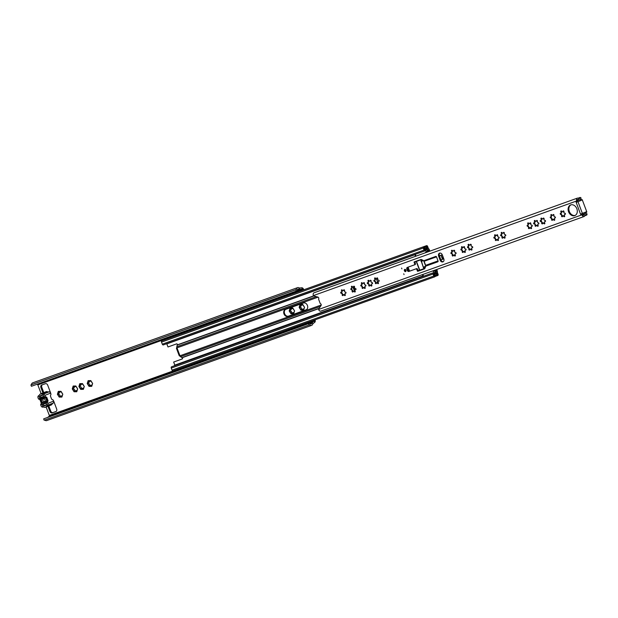 <?xml version="1.0" encoding="UTF-8"?>
<svg xmlns="http://www.w3.org/2000/svg" width="618" height="618" viewBox="0 0 618 618"><rect width="100%" height="100%" fill="white"/><g stroke="black" fill="none" stroke-linecap="round" stroke-linejoin="round"><path stroke-width="0.93" d="M61.19 396.717L61.275 396.965A0.641 0.494 -111.8 0 0 62.016 396.362L62.495 394.794A0.641 0.494 -111.8 0 0 62.318 393.604L61.344 392.051A0.641 0.494 -111.8 0 0 60.41 391.472A2.974 2.294 -111.8 0 0 58.942 391.488A0.641 0.494 -111.8 0 0 58.2 392.09A2.974 2.294 -111.8 0 0 57.706 393.658A0.641 0.494 -111.8 0 0 57.891 394.848A2.974 2.294 -111.8 0 0 58.872 396.401A0.641 0.494 -111.8 0 0 59.799 396.98L61.962 396.408A0.641 0.494 -111.8 0 0 62.055 396.547M59.799 396.98A2.974 2.294 -111.8 0 0 61.151 397.011A2.974 2.294 -111.8 0 0 61.275 396.965M76.045 391.372L76.13 391.627A0.641 0.494 -111.8 0 0 76.879 391.016L77.358 389.456A0.641 0.494 -111.8 0 0 77.18 388.266L76.199 386.714A0.641 0.494 -111.8 0 0 75.272 386.126A2.974 2.294 -111.8 0 0 73.805 386.142A0.641 0.494 -111.8 0 0 73.055 386.744A2.974 2.294 -111.8 0 0 72.569 388.32A0.641 0.494 -111.8 0 0 72.754 389.502A2.974 2.294 -111.8 0 0 73.735 391.055A0.641 0.494 -111.8 0 0 74.662 391.642L76.825 391.063A0.641 0.494 -111.8 0 0 76.918 391.209M74.662 391.642A2.974 2.294 -111.8 0 0 76.014 391.673A2.974 2.294 -111.8 0 0 76.13 391.627M82.673 388.992L82.758 389.24A0.641 0.494 -111.8 0 0 83.5 388.637L83.978 387.077A0.641 0.494 -111.8 0 0 83.801 385.879L82.827 384.326A0.641 0.494 -111.8 0 0 81.893 383.747A2.974 2.294 -111.8 0 0 80.425 383.763A0.641 0.494 -111.8 0 0 79.683 384.365A2.974 2.294 -111.8 0 0 79.189 385.941A0.641 0.494 -111.8 0 0 79.374 387.123A2.974 2.294 -111.8 0 0 80.355 388.676A0.641 0.494 -111.8 0 0 81.282 389.263L83.445 388.683A0.641 0.494 -111.8 0 0 83.538 388.83M81.282 389.263A2.974 2.294 -111.8 0 0 82.634 389.294A2.974 2.294 -111.8 0 0 82.758 389.24M91.016 385.995L91.101 386.242A0.641 0.494 -111.8 0 0 91.843 385.64L92.321 384.072A0.641 0.494 -111.8 0 0 92.144 382.882L91.17 381.329A0.641 0.494 -111.8 0 0 90.236 380.75A2.974 2.294 -111.8 0 0 88.768 380.765A0.641 0.494 -111.8 0 0 88.026 381.368A2.974 2.294 -111.8 0 0 87.532 382.936A0.641 0.494 -111.8 0 0 87.717 384.126A2.974 2.294 -111.8 0 0 88.698 385.678A0.641 0.494 -111.8 0 0 89.625 386.258L91.788 385.686A0.641 0.494 -111.8 0 0 91.881 385.833M89.625 386.258A2.974 2.294 -111.8 0 0 90.977 386.289A2.974 2.294 -111.8 0 0 91.101 386.242M83.978 387.077L83.986 387.069A2.974 2.294 -111.8 0 1 83.5 388.637M81.893 383.747L81.684 384.35L80.425 383.763M79.683 384.365L79.483 385.879M77.358 389.456L77.366 389.448A2.974 2.294 -111.8 0 1 76.879 391.016M75.272 386.126L75.056 386.729L73.805 386.142M73.055 386.744L72.862 388.259M92.321 384.072L92.329 384.072A2.974 2.294 -111.8 0 1 91.843 385.64M90.236 380.75L90.027 381.352L88.768 380.765M88.026 381.368L87.826 382.882M62.495 394.794L62.503 394.794A2.974 2.294 -111.8 0 1 62.016 396.362M60.41 391.472L60.201 392.075L58.942 391.488M58.2 392.09L57.999 393.604M292.963 313.403L293.056 313.65A0.641 0.494 -111.8 0 0 293.797 313.048L294.276 311.48A0.641 0.494 -111.8 0 0 294.098 310.29L293.125 308.737A0.641 0.494 -111.8 0 0 292.19 308.15A2.974 2.294 -111.8 0 0 290.723 308.173A0.641 0.494 -111.8 0 0 289.981 308.776A2.974 2.294 -111.8 0 0 289.487 310.344A0.641 0.494 -111.8 0 0 289.672 311.534A2.974 2.294 -111.8 0 0 290.653 313.087A0.641 0.494 -111.8 0 0 291.58 313.666L293.743 313.087A0.641 0.494 -111.8 0 0 293.836 313.233M291.58 313.666A2.974 2.294 -111.8 0 0 292.932 313.697A2.974 2.294 -111.8 0 0 293.056 313.65M302.928 309.819L303.013 310.074A0.641 0.494 -111.8 0 0 303.755 309.464L304.249 307.895A0.641 0.494 -111.8 0 0 304.064 306.713L303.083 305.153A0.641 0.494 -111.8 0 0 302.156 304.574A2.974 2.294 -111.8 0 0 300.68 304.589A0.641 0.494 -111.8 0 0 299.939 305.192A2.974 2.294 -111.8 0 0 299.452 306.767A0.641 0.494 -111.8 0 0 299.637 307.949A2.974 2.294 -111.8 0 0 300.611 309.502A0.641 0.494 -111.8 0 0 301.545 310.089L303.701 309.51A0.641 0.494 -111.8 0 0 303.793 309.657M301.545 310.089A2.974 2.294 -111.8 0 0 302.897 310.12A2.974 2.294 -111.8 0 0 303.013 310.074M294.276 311.48L294.284 311.48A2.974 2.294 -111.8 0 1 293.797 313.048M292.19 308.15L291.966 308.761L290.723 308.173M289.981 308.776L289.772 310.29M304.234 307.903L304.249 307.895A2.974 2.294 -111.8 0 1 303.755 309.464M302.156 304.574L301.932 305.184L300.68 304.589M299.939 305.192L299.738 306.713M83.801 385.879A2.974 2.294 -111.8 0 0 82.827 384.326M77.18 388.266A2.974 2.294 -111.8 0 0 76.199 386.714M62.318 393.604A2.974 2.294 -111.8 0 0 61.344 392.051M92.144 382.882A2.974 2.294 -111.8 0 0 91.17 381.329M294.098 310.29A2.974 2.294 -111.8 0 0 293.125 308.737M304.064 306.713A2.974 2.294 -111.8 0 0 303.083 305.153M296.3 291.07L31.402 386.289L30.9 384.944L295.79 289.726L296.3 291.07L296.841 290.854A1.437 0.919 70.2 0 0 297.312 290.112A2.155 1.375 -109.8 0 1 298.046 288.992A2.155 1.375 -109.8 0 1 299.066 289.178A2.155 1.375 70.2 0 0 299.885 289.409L302.132 289.162A0.718 0.456 -109.8 0 1 302.735 289.688L302.89 290.112M314.183 320.147L314.207 320.217A0.718 0.456 -109.8 0 1 314.106 321.02L312.283 322.395A2.155 1.375 70.2 0 0 311.835 323.137A2.155 1.375 -109.8 0 1 311.148 324.01A2.155 1.375 -109.8 0 1 309.927 323.67A1.437 0.919 70.2 0 0 309.108 323.446A1.437 0.919 70.2 0 0 309.093 323.453L308.552 323.67L309.054 325.014L44.164 420.232L43.654 418.88L308.552 323.67M36.477 384.466L37.242 384.381A0.718 0.456 -109.8 0 1 37.837 384.906L41.143 393.681M46.149 407.015L49.316 415.427A0.718 0.456 -109.8 0 1 49.208 416.231L47.632 417.436M47.949 406.289L49.88 411.426A2.155 1.661 -111.8 0 0 52.206 412.878L55.852 411.573A2.155 1.661 -111.8 0 0 55.898 411.549A2.155 1.661 -111.8 0 0 56.655 408.985L53.627 400.912A0.718 0.556 -111.8 0 0 53.364 400.541M50.784 393.681A0.718 0.556 -111.8 0 0 50.738 393.241L47.702 385.161A2.155 1.661 -111.8 0 0 45.377 383.708L41.73 385.014A2.155 1.661 -111.8 0 0 41.684 385.029A2.155 1.661 -111.8 0 0 40.927 387.602L42.943 392.963M82.611 383.77A0.834 0.641 68.2 0 1 82.294 384.102L81.7 384.342L81.877 383.94L82.518 383.685M80.495 383.809A0.641 0.494 -111.8 0 0 80.664 384.272A0.834 0.641 68.2 0 1 80.51 385.547M80.525 385.539L79.822 385.825A0.641 0.494 -111.8 0 0 80.448 386.806A0.834 0.641 68.2 0 1 81.259 388.089A0.641 0.494 -111.8 0 0 81.476 388.954M81.962 388.467L82.58 388.228A0.834 0.641 68.2 0 1 83.445 388.683M75.991 386.157A0.834 0.641 68.2 0 1 75.666 386.489L75.072 386.721M73.866 386.188A0.641 0.494 -111.8 0 0 74.044 386.652A0.834 0.641 68.2 0 1 73.89 387.926L73.202 388.204A0.641 0.494 -111.8 0 0 73.828 389.185A0.834 0.641 68.2 0 1 74.639 390.476A0.641 0.494 -111.8 0 0 74.855 391.333M75.342 390.854L75.952 390.607A0.834 0.641 68.2 0 1 76.825 391.063M90.954 380.773A0.834 0.641 68.2 0 1 90.637 381.105L90.043 381.345L90.22 380.943L90.861 380.688M88.837 380.804A0.641 0.494 -111.8 0 0 89.007 381.267A0.834 0.641 68.2 0 1 88.853 382.55M88.868 382.542L88.165 382.82A0.641 0.494 -111.8 0 0 88.791 383.809A0.834 0.641 68.2 0 1 89.602 385.091A0.641 0.494 -111.8 0 0 89.819 385.956M90.305 385.47L90.923 385.23A0.834 0.641 68.2 0 1 91.788 385.686M59.011 391.526A0.641 0.494 -111.8 0 0 59.181 391.99A0.834 0.641 68.2 0 1 59.027 393.272M59.042 393.264L58.339 393.542A0.641 0.494 -111.8 0 0 58.965 394.523A0.834 0.641 68.2 0 1 59.776 395.814A0.641 0.494 -111.8 0 0 59.992 396.671M60.479 396.192L61.097 395.945A0.834 0.641 68.2 0 1 61.962 396.408M290.792 308.212A0.641 0.494 -111.8 0 0 290.962 308.676A0.834 0.641 68.2 0 1 290.808 309.958L290.112 310.236A0.641 0.494 -111.8 0 0 290.746 311.209A0.834 0.641 68.2 0 1 291.557 312.499A0.641 0.494 -111.8 0 0 291.773 313.357M292.252 312.886L292.878 312.631A0.834 0.641 68.2 0 1 293.743 313.087M302.874 304.597A0.834 0.641 68.2 0 1 302.55 304.929L301.939 305.176L302.132 304.767L302.774 304.512M300.75 304.635A0.641 0.494 -111.8 0 0 300.92 305.099A0.834 0.641 68.2 0 1 300.765 306.373L300.093 306.644A0.641 0.494 -111.8 0 0 300.711 307.633A0.834 0.641 68.2 0 1 301.522 308.915A0.641 0.494 -111.8 0 0 301.731 309.78M302.21 309.301L302.835 309.054A0.834 0.641 68.2 0 1 303.701 309.51M42.325 384.805A2.155 1.661 -111.8 0 0 41.777 387.254L43.793 392.623M295.79 289.726L296.331 289.51A3.592 2.294 -109.8 0 1 297.559 287.64A3.592 2.294 -109.8 0 1 299.259 287.949A0.718 0.456 70.2 0 0 299.537 288.027L301.785 287.779A2.155 1.375 -109.8 0 1 303.585 289.348L303.755 289.803M315.049 319.838L315.056 319.869A2.155 1.375 -109.8 0 1 314.747 322.279L312.932 323.662A0.718 0.456 70.2 0 0 312.778 323.909A3.592 2.294 -109.8 0 1 311.634 325.362A3.592 2.294 -109.8 0 1 309.595 324.798L309.054 325.014M48.799 405.949L50.73 411.086A2.155 1.661 -111.8 0 0 53.055 412.538L56.114 411.441M30.9 384.944L31.441 384.728A3.592 2.294 -109.8 0 1 32.669 382.851L297.559 287.64M311.634 325.362L46.736 420.58A3.592 2.294 -109.8 0 1 44.72 420.031M309.108 323.446L44.218 418.664A1.437 0.919 70.2 0 0 44.218 418.664A1.437 0.919 70.2 0 0 44.195 418.664L43.654 418.88M31.441 384.728L296.331 289.51M46.304 403.284L45.446 403.508M46.813 404.628L43.824 405.702L43.314 404.357M41.924 395.466L40.232 396.146L40.734 397.49L43.724 396.416M40.232 396.146L43.221 395.072M301.708 309.834L302.859 309.587M299.637 307.949L300.611 309.502M291.75 313.419L292.893 313.171M289.672 311.534L290.653 313.087M292.816 308.088L291.966 308.761L292.608 308.506M59.969 396.733L61.12 396.478M57.891 394.848L58.872 396.401M61.035 391.403L60.394 391.657L60.201 392.075L60.827 391.82M89.795 386.011L90.946 385.756M87.717 384.126L88.698 385.678M74.832 391.387L75.983 391.14M72.754 389.502L73.735 391.055M75.89 386.065L75.056 386.729M81.452 389.008L82.603 388.761M79.374 387.123L80.355 388.676M45.044 399.831A1.437 1.105 68.2 0 1 42.959 400.58A1.437 1.105 68.2 0 1 45.044 399.831M41.607 400.518L40.904 400.464A4.674 3.6 68.2 0 1 40.803 399.877L41.491 399.916A3.808 2.935 -111.8 0 0 42.279 402.017L41.777 402.48A4.674 3.6 68.2 0 1 41.468 401.97L41.947 401.445M46.365 398.139L45.732 398.394L46.226 397.93A4.674 3.6 68.2 0 1 46.535 398.44L46.582 398.757A0.718 0.556 68.2 0 0 46.929 399.676L47.107 399.946A4.674 3.6 68.2 0 1 47.207 400.534L46.52 400.495L47.161 400.232M45.732 398.394A3.808 2.935 68.2 0 1 46.25 399.398A3.808 2.935 68.2 0 1 46.52 400.495M41.082 400.727A0.718 0.556 68.2 0 1 41.429 401.654M40.657 404.79L41.051 405.848A1.8 1.383 -111.8 0 0 42.549 407.123A5.608 4.318 -111.8 0 0 43.584 407.03A0.718 0.556 68.2 0 1 43.978 407.1A2.449 1.885 -111.8 0 0 45.493 407.277A2.449 1.885 -111.8 0 0 46.435 406.211A0.718 0.556 68.2 0 1 46.682 405.918L52.43 403.616A5.608 4.318 -111.8 0 0 53.279 403.029A1.8 1.383 -111.8 0 0 53.581 401.105L53.055 399.908L51.634 399.189L50.39 395.891L50.97 394.369L50.576 393.118A1.8 1.383 -111.8 0 0 49.077 391.843L43.33 394.137A1.8 1.383 68.2 0 1 44.828 395.412L45.353 396.617L46.775 397.335L48.011 400.634L47.439 402.357L40.657 404.79L47.431 402.156M46.682 405.918A5.608 4.318 -111.8 0 0 47.532 405.331A1.8 1.383 68.2 0 0 47.833 403.407L47.439 402.357M45.222 396.47L38.571 399.05L39.784 399.529L46.559 397.088M48.019 400.966L41.236 403.407L40.657 404.597M46.775 397.335L39.992 399.776L41.236 403.075L48.011 400.634M38.447 398.904L38.046 397.853A1.8 1.383 -111.8 0 1 38.347 395.929A5.608 4.318 -111.8 0 1 39.197 395.35A0.718 0.556 68.2 0 0 39.444 395.049A2.449 1.885 -111.8 0 1 40.386 393.983A2.449 1.885 -111.8 0 1 41.9 394.16L47.648 391.866A2.449 1.885 -111.8 0 0 46.134 391.688L40.386 393.983M43.33 394.137A5.608 4.318 -111.8 0 0 42.294 394.238A0.718 0.556 68.2 0 1 41.9 394.16M41.306 395.335L40.664 395.59A1.437 1.105 68.2 0 1 40.116 396.146L39.034 396.532L39.637 398.146L40.788 397.474M40.664 395.59A0.718 0.556 68.2 0 1 41.336 395.35A1.437 1.105 68.2 0 0 42.124 395.427L43.206 395.033L43.808 396.648L39.637 398.146M49.077 391.843A5.608 4.318 -111.8 0 0 48.042 391.936A0.718 0.556 68.2 0 1 47.648 391.866M46.443 404.767L43.754 405.841A1.437 1.105 68.2 0 1 44.542 405.91A0.718 0.556 68.2 0 0 45.214 405.671A1.437 1.105 68.2 0 1 45.763 405.114L45.74 405.13M43.754 405.841L42.673 406.227L42.07 404.612L46.242 403.114L46.844 404.728L45.763 405.114M52.43 403.616A0.718 0.556 -111.8 0 0 52.182 403.917L46.435 406.211M45.493 407.277L51.24 404.975A2.449 1.885 -111.8 0 0 52.182 403.917M43.747 396.478L42.433 396.887M42.07 404.612L46.273 403.206M42.673 406.227L43.878 405.686M43.893 405.748L45.516 405.099M343.855 294.956L345.308 295.134A0.641 0.494 -111.8 0 0 345.323 295.149M353.813 291.379L355.265 291.549A0.641 0.494 -111.8 0 0 355.28 291.572M363.778 287.795L365.223 287.973A0.641 0.494 -111.8 0 0 365.246 287.988M370.398 285.416L371.851 285.593A0.641 0.494 -111.8 0 0 371.866 285.609M377.019 283.036L378.471 283.214A0.641 0.494 -111.8 0 0 378.486 283.229M463.894 251.812L465.339 251.982A0.641 0.494 -111.8 0 0 465.362 252.005M453.929 255.388L455.381 255.566A0.641 0.494 -111.8 0 0 455.396 255.582M470.514 249.433L471.967 249.602A0.641 0.494 -111.8 0 0 471.982 249.618M497.003 239.908L498.456 240.085A0.641 0.494 -111.8 0 0 498.471 240.101M503.624 237.528L505.076 237.706A0.641 0.494 -111.8 0 0 505.091 237.721M532.013 226.319A0.641 0.494 -111.8 0 0 531.627 225.106A0.834 0.641 68.2 0 1 530.816 223.816A0.641 0.494 -111.8 0 0 530.113 222.851A0.641 0.494 -111.8 0 0 529.85 223.214A0.834 0.641 68.2 0 1 528.629 223.229A0.641 0.494 -111.8 0 0 527.957 222.874A0.641 0.494 -111.8 0 0 527.857 223.855A0.834 0.641 68.2 0 1 527.448 225.161A0.641 0.494 -111.8 0 0 527.641 226.389A0.834 0.641 68.2 0 1 528.452 227.679A0.641 0.494 -111.8 0 0 529.155 228.645A0.641 0.494 -111.8 0 0 529.417 228.281A0.834 0.641 68.2 0 1 530.638 228.266A0.641 0.494 -111.8 0 0 531.31 228.621A0.641 0.494 -111.8 0 0 531.41 227.64A0.834 0.641 68.2 0 1 531.82 226.343A0.641 0.494 -111.8 0 0 532.013 226.319M538.633 223.94A0.641 0.494 -111.8 0 0 538.247 222.727A0.834 0.641 68.2 0 1 537.436 221.437A0.641 0.494 -111.8 0 0 536.733 220.471A0.641 0.494 -111.8 0 0 536.47 220.835A0.834 0.641 68.2 0 1 535.25 220.85A0.641 0.494 -111.8 0 0 534.585 220.495A0.641 0.494 -111.8 0 0 534.477 221.476A0.834 0.641 68.2 0 1 534.076 222.774A0.641 0.494 -111.8 0 0 533.628 223.531A0.641 0.494 -111.8 0 0 534.269 224.01A0.834 0.641 68.2 0 1 535.08 225.3A0.641 0.494 -111.8 0 0 535.775 226.265A0.641 0.494 -111.8 0 0 536.045 225.902A0.834 0.641 68.2 0 1 537.258 225.887A0.641 0.494 -111.8 0 0 537.93 226.242A0.641 0.494 -111.8 0 0 538.031 225.261A0.834 0.641 68.2 0 1 538.44 223.955A0.641 0.494 -111.8 0 0 538.633 223.94M545.261 221.561A0.641 0.494 -111.8 0 0 544.867 220.348A0.834 0.641 68.2 0 1 544.056 219.058A0.641 0.494 -111.8 0 0 543.361 218.092A0.641 0.494 -111.8 0 0 543.091 218.455A0.834 0.641 68.2 0 1 541.87 218.471A0.641 0.494 -111.8 0 0 541.206 218.115A0.641 0.494 -111.8 0 0 541.098 219.096A0.834 0.641 68.2 0 1 540.696 220.394A0.641 0.494 -111.8 0 0 540.248 221.151A0.641 0.494 -111.8 0 0 540.889 221.63A0.834 0.641 68.2 0 1 541.7 222.913A0.641 0.494 -111.8 0 0 542.395 223.886A0.641 0.494 -111.8 0 0 542.666 223.523A0.834 0.641 68.2 0 1 543.886 223.507A0.641 0.494 -111.8 0 0 544.551 223.855A0.641 0.494 -111.8 0 0 544.659 222.882A0.834 0.641 68.2 0 1 545.061 221.576A0.641 0.494 -111.8 0 0 545.261 221.561M555.165 217.999A0.641 0.494 -111.8 0 0 554.779 216.787A0.834 0.641 68.2 0 1 553.967 215.497A0.641 0.494 -111.8 0 0 553.264 214.531A0.641 0.494 -111.8 0 0 553.002 214.894A0.834 0.641 68.2 0 1 551.781 214.909A0.641 0.494 -111.8 0 0 551.109 214.554A0.641 0.494 -111.8 0 0 551.009 215.535A0.834 0.641 68.2 0 1 550.599 216.833A0.641 0.494 -111.8 0 0 550.793 218.069A0.834 0.641 68.2 0 1 551.604 219.351A0.641 0.494 -111.8 0 0 552.307 220.325A0.641 0.494 -111.8 0 0 552.569 219.962A0.834 0.641 68.2 0 1 553.79 219.946A0.641 0.494 -111.8 0 0 554.462 220.294A0.641 0.494 -111.8 0 0 554.562 219.32A0.834 0.641 68.2 0 1 554.972 218.015A0.641 0.494 -111.8 0 0 555.165 217.999M563.23 216.099L564.674 216.277A0.641 0.494 -111.8 0 0 564.697 216.292M570.692 204.913A5.716 4.403 -111.8 0 0 570.584 204.96A5.716 4.403 -111.8 0 0 568.591 211.827A5.716 4.403 -111.8 0 0 574.717 215.62A5.716 4.403 -111.8 0 0 574.833 215.574A5.716 4.403 -111.8 0 0 576.826 208.706A5.716 4.403 -111.8 0 0 570.692 204.913M570.97 204.828A5.716 4.403 -111.8 0 0 569.379 211.595A5.716 4.403 -111.8 0 0 575.203 215.396M401.592 268.065L401.901 268.876L401.592 268.065M403.739 273.789L404.048 274.601L403.739 273.789M404.751 269.378A1.19 0.912 -111.8 0 0 405.609 271.588A1.19 0.912 -111.8 0 0 404.751 269.378M442.867 261.901A2.518 1.939 -111.8 0 0 442.921 261.885A2.518 1.939 -111.8 0 0 443.809 258.888L442.287 254.855A2.518 1.939 -111.8 0 0 439.529 253.171A2.518 1.939 -111.8 0 0 438.641 256.161L440.155 260.201A2.518 1.939 -111.8 0 0 442.867 261.901M565.122 214.423A0.641 0.494 -111.8 0 0 564.736 213.202A0.834 0.641 68.2 0 1 563.925 211.92A0.641 0.494 -111.8 0 0 563.23 210.947A0.641 0.494 -111.8 0 0 562.959 211.31A0.834 0.641 68.2 0 1 561.739 211.325A0.641 0.494 -111.8 0 0 561.074 210.977A0.641 0.494 -111.8 0 0 560.966 211.951A0.834 0.641 68.2 0 1 560.565 213.256A0.641 0.494 -111.8 0 0 560.758 214.485A0.834 0.641 68.2 0 1 561.569 215.775A0.641 0.494 -111.8 0 0 562.264 216.74A0.641 0.494 -111.8 0 0 562.534 216.377A0.834 0.641 68.2 0 1 563.747 216.37A0.641 0.494 -111.8 0 0 564.419 216.717A0.641 0.494 -111.8 0 0 564.52 215.736A0.834 0.641 68.2 0 1 564.929 214.438A0.641 0.494 -111.8 0 0 565.122 214.423M554.732 219.877A0.641 0.494 -111.8 0 1 554.717 219.861L553.264 219.684M544.829 223.438A0.641 0.494 -111.8 0 1 544.813 223.422L543.361 223.245M538.185 225.802A0.641 0.494 -111.8 0 0 538.208 225.817L536.741 225.624M531.58 228.196A0.641 0.494 -111.8 0 1 531.565 228.181L530.113 228.003M505.524 235.844A0.641 0.494 -111.8 0 0 505.138 234.631A0.834 0.641 68.2 0 1 504.327 233.341A0.641 0.494 -111.8 0 0 503.624 232.376A0.641 0.494 -111.8 0 0 503.361 232.739A0.834 0.641 68.2 0 1 502.14 232.747A0.641 0.494 -111.8 0 0 501.468 232.399A0.641 0.494 -111.8 0 0 501.368 233.38A0.834 0.641 68.2 0 1 500.959 234.678A0.641 0.494 -111.8 0 0 501.152 235.914A0.834 0.641 68.2 0 1 501.963 237.196A0.641 0.494 -111.8 0 0 502.666 238.169A0.641 0.494 -111.8 0 0 502.928 237.806A0.834 0.641 68.2 0 1 504.149 237.791A0.641 0.494 -111.8 0 0 504.821 238.139A0.641 0.494 -111.8 0 0 504.921 237.165A0.834 0.641 68.2 0 1 505.331 235.86A0.641 0.494 -111.8 0 0 505.524 235.844M498.904 238.224A0.641 0.494 -111.8 0 0 498.51 237.011A0.834 0.641 68.2 0 1 497.699 235.721A0.641 0.494 -111.8 0 0 497.003 234.755A0.641 0.494 -111.8 0 0 496.733 235.118A0.834 0.641 68.2 0 1 495.52 235.134A0.641 0.494 -111.8 0 0 494.848 234.778A0.641 0.494 -111.8 0 0 494.748 235.759A0.834 0.641 68.2 0 1 494.338 237.057A0.641 0.494 -111.8 0 0 493.89 237.814A0.641 0.494 -111.8 0 0 494.531 238.293A0.834 0.641 68.2 0 1 495.342 239.575A0.641 0.494 -111.8 0 0 496.038 240.549A0.641 0.494 -111.8 0 0 496.308 240.186A0.834 0.641 68.2 0 1 497.529 240.17A0.641 0.494 -111.8 0 0 498.193 240.518A0.641 0.494 -111.8 0 0 498.301 239.545A0.834 0.641 68.2 0 1 498.703 238.239A0.641 0.494 -111.8 0 0 498.904 238.224M472.415 247.748A0.641 0.494 -111.8 0 0 472.021 246.528A0.834 0.641 68.2 0 1 471.21 245.246A0.641 0.494 -111.8 0 0 470.514 244.272A0.641 0.494 -111.8 0 0 470.244 244.635A0.834 0.641 68.2 0 1 469.031 244.651A0.641 0.494 -111.8 0 0 468.359 244.303A0.641 0.494 -111.8 0 0 468.259 245.276A0.834 0.641 68.2 0 1 467.849 246.582A0.641 0.494 -111.8 0 0 468.042 247.81A0.834 0.641 68.2 0 1 468.853 249.1A0.641 0.494 -111.8 0 0 469.549 250.066A0.641 0.494 -111.8 0 0 469.819 249.711A0.834 0.641 68.2 0 1 471.04 249.695A0.641 0.494 -111.8 0 0 471.704 250.043A0.641 0.494 -111.8 0 0 471.812 249.062A0.834 0.641 68.2 0 1 472.214 247.764A0.641 0.494 -111.8 0 0 472.415 247.748M455.829 253.704A0.641 0.494 -111.8 0 0 455.443 252.492A0.834 0.641 68.2 0 1 454.632 251.202A0.641 0.494 -111.8 0 0 453.929 250.236A0.641 0.494 -111.8 0 0 453.666 250.599A0.834 0.641 68.2 0 1 452.446 250.614A0.641 0.494 -111.8 0 0 451.781 250.259A0.641 0.494 -111.8 0 0 451.673 251.24A0.834 0.641 68.2 0 1 451.264 252.538A0.641 0.494 -111.8 0 0 451.457 253.774A0.834 0.641 68.2 0 1 452.268 255.064A0.641 0.494 -111.8 0 0 452.971 256.03A0.641 0.494 -111.8 0 0 453.241 255.667A0.834 0.641 68.2 0 1 454.454 255.651A0.641 0.494 -111.8 0 0 455.126 256.006A0.641 0.494 -111.8 0 0 455.227 255.025A0.834 0.641 68.2 0 1 455.636 253.72A0.641 0.494 -111.8 0 0 455.829 253.704M465.787 250.128A0.641 0.494 -111.8 0 0 465.4 248.907A0.834 0.641 68.2 0 1 464.589 247.625A0.641 0.494 -111.8 0 0 463.894 246.652A0.641 0.494 -111.8 0 0 463.624 247.015A0.834 0.641 68.2 0 1 462.403 247.03A0.641 0.494 -111.8 0 0 461.739 246.682A0.641 0.494 -111.8 0 0 461.631 247.656A0.834 0.641 68.2 0 1 461.229 248.961A0.641 0.494 -111.8 0 0 461.422 250.197A0.834 0.641 68.2 0 1 462.233 251.48A0.641 0.494 -111.8 0 0 462.928 252.453A0.641 0.494 -111.8 0 0 463.199 252.09A0.834 0.641 68.2 0 1 464.412 252.074A0.641 0.494 -111.8 0 0 465.084 252.422A0.641 0.494 -111.8 0 0 465.192 251.449A0.834 0.641 68.2 0 1 465.593 250.143A0.641 0.494 -111.8 0 0 465.787 250.128M378.919 281.352A0.641 0.494 -111.8 0 0 378.533 280.139A0.834 0.641 68.2 0 1 377.714 278.849A0.641 0.494 -111.8 0 0 377.019 277.884A0.641 0.494 -111.8 0 0 376.748 278.247A0.834 0.641 68.2 0 1 375.535 278.262A0.641 0.494 -111.8 0 0 374.863 277.907A0.641 0.494 -111.8 0 0 374.763 278.888A0.834 0.641 68.2 0 1 374.353 280.186A0.641 0.494 -111.8 0 0 373.905 280.943A0.641 0.494 -111.8 0 0 374.547 281.422A0.834 0.641 68.2 0 1 375.358 282.712A0.641 0.494 -111.8 0 0 376.061 283.677A0.641 0.494 -111.8 0 0 376.323 283.314A0.834 0.641 68.2 0 1 377.544 283.299A0.641 0.494 -111.8 0 0 378.208 283.654A0.641 0.494 -111.8 0 0 378.316 282.673A0.834 0.641 68.2 0 1 378.726 281.368A0.641 0.494 -111.8 0 0 378.919 281.352M372.299 283.732A0.641 0.494 -111.8 0 0 371.905 282.519A0.834 0.641 68.2 0 1 371.094 281.229A0.641 0.494 -111.8 0 0 370.398 280.263A0.641 0.494 -111.8 0 0 370.128 280.626A0.834 0.641 68.2 0 1 368.907 280.642A0.641 0.494 -111.8 0 0 368.243 280.286A0.641 0.494 -111.8 0 0 368.135 281.267A0.834 0.641 68.2 0 1 367.733 282.565A0.641 0.494 -111.8 0 0 367.285 283.322A0.641 0.494 -111.8 0 0 367.926 283.801A0.834 0.641 68.2 0 1 368.737 285.091A0.641 0.494 -111.8 0 0 369.433 286.057A0.641 0.494 -111.8 0 0 369.703 285.694A0.834 0.641 68.2 0 1 370.924 285.678A0.641 0.494 -111.8 0 0 371.588 286.034A0.641 0.494 -111.8 0 0 371.696 285.053A0.834 0.641 68.2 0 1 372.098 283.755A0.641 0.494 -111.8 0 0 372.299 283.732M365.671 286.111A0.641 0.494 -111.8 0 0 365.284 284.898A0.834 0.641 68.2 0 1 364.473 283.608A0.641 0.494 -111.8 0 0 363.778 282.642A0.641 0.494 -111.8 0 0 363.508 283.005A0.834 0.641 68.2 0 1 362.287 283.021A0.641 0.494 -111.8 0 0 361.623 282.665A0.641 0.494 -111.8 0 0 361.515 283.647A0.834 0.641 68.2 0 1 361.113 284.952A0.641 0.494 -111.8 0 0 361.306 286.18A0.834 0.641 68.2 0 1 362.117 287.47A0.641 0.494 -111.8 0 0 362.812 288.436A0.641 0.494 -111.8 0 0 363.083 288.073A0.834 0.641 68.2 0 1 364.296 288.058A0.641 0.494 -111.8 0 0 364.968 288.413A0.641 0.494 -111.8 0 0 365.068 287.432A0.834 0.641 68.2 0 1 365.477 286.134A0.641 0.494 -111.8 0 0 365.671 286.111M355.713 289.695A0.641 0.494 -111.8 0 0 355.327 288.475A0.834 0.641 68.2 0 1 354.516 287.192A0.641 0.494 -111.8 0 0 353.813 286.219A0.641 0.494 -111.8 0 0 353.55 286.582A0.834 0.641 68.2 0 1 352.33 286.597A0.641 0.494 -111.8 0 0 351.657 286.25A0.641 0.494 -111.8 0 0 351.557 287.223A0.834 0.641 68.2 0 1 351.148 288.529A0.641 0.494 -111.8 0 0 351.341 289.765A0.834 0.641 68.2 0 1 352.152 291.047A0.641 0.494 -111.8 0 0 352.855 292.02A0.641 0.494 -111.8 0 0 353.117 291.657A0.834 0.641 68.2 0 1 354.338 291.642A0.641 0.494 -111.8 0 0 355.01 291.99A0.641 0.494 -111.8 0 0 355.111 291.016A0.834 0.641 68.2 0 1 355.52 289.711A0.641 0.494 -111.8 0 0 355.713 289.695M345.756 293.272A0.641 0.494 -111.8 0 0 345.369 292.059A0.834 0.641 68.2 0 1 344.55 290.769A0.641 0.494 -111.8 0 0 343.855 289.803A0.641 0.494 -111.8 0 0 343.585 290.166A0.834 0.641 68.2 0 1 342.372 290.182A0.641 0.494 -111.8 0 0 341.7 289.827A0.641 0.494 -111.8 0 0 341.599 290.808A0.834 0.641 68.2 0 1 341.19 292.105A0.641 0.494 -111.8 0 0 340.742 292.862A0.641 0.494 -111.8 0 0 341.383 293.341A0.834 0.641 68.2 0 1 342.194 294.631A0.641 0.494 -111.8 0 0 342.897 295.597A0.641 0.494 -111.8 0 0 343.16 295.234A0.834 0.641 68.2 0 1 344.38 295.219A0.641 0.494 -111.8 0 0 345.045 295.574A0.641 0.494 -111.8 0 0 345.153 294.593A0.834 0.641 68.2 0 1 345.562 293.295A0.641 0.494 -111.8 0 0 345.756 293.272M341.522 292.051A0.641 0.494 -111.8 0 0 341.924 293.017L342.905 294.57A0.641 0.494 -111.8 0 0 343.175 295.18M342.194 289.942A0.641 0.494 -111.8 0 0 342.233 290.259L342.055 291.843L341.46 292.082A0.834 0.641 68.2 0 1 341.445 292.082M343.755 290.429L343.237 290.638A0.834 0.641 68.2 0 1 343.222 290.645M351.48 288.475A0.641 0.494 -111.8 0 0 351.889 289.433L352.863 290.985A0.641 0.494 -111.8 0 0 353.133 291.596M352.152 286.366A0.641 0.494 -111.8 0 0 352.19 286.675L352.013 288.258L351.418 288.498A0.834 0.641 68.2 0 1 351.403 288.506M354.238 286.304L353.55 286.582M353.202 287.053A0.834 0.641 68.2 0 1 353.179 287.061L353.735 286.845M361.437 284.898A0.641 0.494 -111.8 0 0 361.847 285.856L362.828 287.409A0.641 0.494 -111.8 0 0 363.09 288.019M362.109 282.781A0.641 0.494 -111.8 0 0 362.148 283.098L361.986 284.674L361.383 284.921A0.834 0.641 68.2 0 1 361.36 284.929M363.678 283.268L363.16 283.477A0.834 0.641 68.2 0 1 363.145 283.484M368.065 282.511A0.641 0.494 -111.8 0 0 368.467 283.477L369.448 285.029A0.641 0.494 -111.8 0 0 369.719 285.64M368.73 280.402A0.641 0.494 -111.8 0 0 368.776 280.719L368.598 282.302L368.004 282.542M370.823 280.348L370.128 280.626M374.686 280.132A0.641 0.494 -111.8 0 0 375.095 281.09L376.068 282.65A0.641 0.494 -111.8 0 0 376.339 283.26M375.358 278.023A0.641 0.494 -111.8 0 0 375.396 278.339L375.226 279.915L374.624 280.155A0.834 0.641 68.2 0 1 374.608 280.163M377.443 277.969L376.748 278.247M376.401 278.718A0.834 0.641 68.2 0 1 376.385 278.726L376.941 278.502M461.561 248.907A0.641 0.494 -111.8 0 0 461.963 249.865L462.944 251.418A0.641 0.494 -111.8 0 0 463.206 252.028M462.225 246.798A0.641 0.494 -111.8 0 0 462.264 247.107L462.102 248.691L461.499 248.93A0.834 0.641 68.2 0 1 461.484 248.938M463.794 247.285L463.276 247.486M451.596 252.484A0.641 0.494 -111.8 0 0 452.005 253.45L452.986 255.002A0.641 0.494 -111.8 0 0 453.249 255.613M452.268 250.375A0.641 0.494 -111.8 0 0 452.306 250.692L452.129 252.275L451.534 252.515A0.834 0.641 68.2 0 1 451.519 252.515M453.836 250.862L453.318 251.07A0.834 0.641 68.2 0 1 453.303 251.078M468.181 246.528A0.641 0.494 -111.8 0 0 468.583 247.486L469.564 249.039A0.641 0.494 -111.8 0 0 469.834 249.649M468.853 244.419A0.641 0.494 -111.8 0 0 468.892 244.728L468.714 246.312L468.12 246.551M470.939 244.357L470.244 244.635M494.67 237.003A0.641 0.494 -111.8 0 0 495.072 237.961L496.053 239.521A0.641 0.494 -111.8 0 0 496.324 240.132M495.342 234.894A0.641 0.494 -111.8 0 0 495.381 235.211L495.211 236.787L494.609 237.026A0.834 0.641 68.2 0 1 494.593 237.034M496.903 235.381L496.385 235.589A0.834 0.641 68.2 0 1 496.37 235.589M501.291 234.624A0.641 0.494 -111.8 0 0 501.7 235.582L502.673 237.134A0.641 0.494 -111.8 0 0 502.944 237.745M501.963 232.515A0.641 0.494 -111.8 0 0 502.001 232.824L501.824 234.407L501.229 234.647M504.049 232.461L503.361 232.739M529.433 228.227A0.641 0.494 -111.8 0 1 529.163 227.617L528.189 226.064A0.641 0.494 -111.8 0 1 527.78 225.099M527.718 225.13L528.328 224.882L528.49 223.307A0.641 0.494 -111.8 0 1 528.452 222.99M530.538 222.936L529.85 223.214M536.053 225.848A0.641 0.494 -111.8 0 1 535.791 225.238L534.809 223.685A0.641 0.494 -111.8 0 1 534.4 222.719M535.072 220.611A0.641 0.494 -111.8 0 0 535.111 220.927L534.949 222.503L534.346 222.743A0.834 0.641 68.2 0 1 534.323 222.75M537.166 220.556L536.47 220.835M542.681 223.469A0.641 0.494 -111.8 0 1 542.411 222.851L541.43 221.298A0.641 0.494 -111.8 0 1 541.028 220.34M540.966 220.363L541.569 220.124L541.739 218.548A0.641 0.494 -111.8 0 1 541.692 218.231M543.786 218.177L543.091 218.455M552.585 219.908A0.641 0.494 -111.8 0 1 552.314 219.29L551.341 217.737A0.641 0.494 -111.8 0 1 550.932 216.779M551.604 214.67A0.641 0.494 -111.8 0 0 551.642 214.987L551.48 216.563L550.87 216.802A0.834 0.641 68.2 0 1 550.854 216.81M553.689 214.616L553.002 214.894M560.889 213.202A0.641 0.494 -111.8 0 0 561.298 214.16L562.28 215.713A0.641 0.494 -111.8 0 0 562.542 216.323M561.561 211.093A0.641 0.494 -111.8 0 0 561.6 211.402L561.438 212.986L560.835 213.225M563.655 211.032L562.959 211.31M562.612 211.781A0.834 0.641 68.2 0 1 562.596 211.789L563.145 211.565M580.063 199.645L580.225 199.591A3.453 2.202 -109.8 0 0 581.075 197.961L580.194 197.42A2.155 1.375 -109.8 0 1 579.452 198.54A2.155 1.375 -109.8 0 1 578.44 198.355A2.372 1.514 70.2 0 0 577.32 198.154L313.99 292.808A2.372 1.514 70.2 0 0 313.334 295.45L313.403 295.597A0.718 0.556 68.2 0 0 313.828 295.945L317.891 297.073A1.151 0.888 -111.8 0 1 318.679 298.826A0.718 0.556 68.2 0 0 318.672 299.429L320.101 303.222A0.718 0.556 68.2 0 0 320.503 303.677A1.151 0.888 -111.8 0 1 321.066 305.508L318.71 308.946A0.718 0.556 68.2 0 0 318.618 309.471L318.664 309.633A2.372 1.514 70.2 0 0 320.812 311.148L584.141 216.493A2.372 1.514 70.2 0 0 584.898 215.543A2.155 1.375 -109.8 0 1 585.586 214.67A2.155 1.375 -109.8 0 1 586.806 215.018L587.1 213.998A3.453 2.202 -109.8 0 0 585.408 213.388L584.667 213.681L585.408 213.388M536.123 221.306A0.834 0.641 68.2 0 1 536.107 221.314L536.656 221.089M552.654 215.365A0.834 0.641 68.2 0 1 552.631 215.365L553.187 215.149M585.061 212.291A0.61 0.386 -109.8 0 0 585.617 212.685L586.552 212.353A0.61 0.386 70.2 0 1 585.988 211.92L580.603 214.114A1.081 0.834 68.2 0 0 581.762 214.84L581.932 214.825A2.372 1.514 70.2 0 0 584.141 216.493M580.472 214.083L576.177 202.333A1.081 0.834 68.2 0 1 576.579 201.043L577.49 200.641A1.081 0.688 70.2 0 1 577.76 199.375A1.081 0.688 70.2 0 1 578.27 199.467A3.453 2.202 -109.8 0 0 579.63 199.83M577.32 198.154A2.372 1.514 70.2 0 0 576.718 200.95L576.733 200.989M437.807 261.816A0.718 0.556 -111.8 0 0 438.069 260.95L436.555 256.918A0.718 0.556 -111.8 0 0 435.783 256.431L424.172 260.603A1.437 1.105 68.2 0 1 423.369 260.518L421.615 259.599A1.437 1.105 -111.8 0 0 420.819 259.514L414.153 261.908L414.663 264.017A0.718 0.556 68.2 0 1 414.408 264.875L407.355 267.409A1.437 1.105 -111.8 0 0 406.814 269.131L407.324 270.475A1.437 1.105 -111.8 0 0 408.869 271.449L415.906 268.915A0.718 0.556 68.2 0 1 416.686 269.402L417.706 271.333L424.357 268.938A1.437 1.105 -111.8 0 0 424.914 268.366L425.64 266.551A1.437 1.105 68.2 0 1 426.196 265.987L437.807 261.816M414.408 264.875A0.718 0.556 68.2 0 1 414.392 264.883L415.172 264.566A0.718 0.556 68.2 0 1 415.157 264.574L414.423 264.867M577.243 200.78A1.081 0.834 -111.8 0 0 576.942 202.024L580.673 200.611A0.61 0.386 -109.8 0 1 580.827 199.892L581.762 199.552A0.61 0.386 70.2 0 0 581.608 200.278M581.917 214.786L582.697 214.516A1.081 0.688 70.2 0 0 583.701 215.273A1.081 0.688 70.2 0 0 584.049 214.84A3.453 2.202 -109.8 0 1 584.821 213.627M584.844 215.721L586.806 215.018M578.085 198.177L580.194 197.42M584.667 213.681L585.254 213.442L584.667 213.681M426.165 265.995L426.93 265.686A1.437 1.105 68.2 0 1 426.961 265.678L437.938 261.731M414.832 261.661L415.427 263.716A0.718 0.556 68.2 0 1 415.172 264.566M407.919 267.208A1.437 1.105 -111.8 0 0 407.579 268.822L408.089 270.174A1.437 1.105 -111.8 0 0 409.634 271.14L416.679 268.614A0.718 0.556 68.2 0 1 417.451 269.1L418.471 271.024L424.558 268.838M439.931 253.071A2.518 1.939 -111.8 0 0 439.406 255.86L440.92 259.9A2.518 1.939 -111.8 0 0 443.276 261.677M581.353 213.758L581.368 213.805A1.081 0.834 -111.8 0 0 582.527 214.531L582.689 214.477M576.965 202.094L580.673 200.611M581.762 199.552A0.61 0.386 70.2 0 1 582.334 199.985L586.706 211.626A0.61 0.386 70.2 0 1 586.552 212.353M414.778 261.97A30.421 0.533 159.4 0 1 416.795 261.236M416.702 261.321L420.742 259.861L416.802 261.26A29.988 0.525 -20.6 0 0 414.778 261.978M421.314 261.383L423.778 268.714L421.499 261.314L423.477 260.572L421.314 261.383L420.742 259.861M419.676 270.174L424.033 268.614L423.461 267.107M418.062 270.73A29.988 0.525 159.4 0 1 419.522 270.197M421.059 261.484L421.499 261.314M425.864 266.204L423.647 267.038M425.895 265.238L426.181 265.995M424.157 260.611L424.373 261.19A130.267 2.279 159.4 0 1 436.524 256.849A129.834 2.271 159.4 0 0 424.118 261.29L424.373 261.19M423.878 260.649L425.933 266.134M441.005 255.28A129.834 2.271 159.4 0 0 439.398 255.844A130.267 2.279 159.4 0 1 441.314 255.157L442.218 254.84L443.477 258.981L442.766 259.236L441.005 255.28L442.519 259.321A129.834 2.271 -20.6 0 0 440.92 259.884M438.054 260.896A129.834 2.271 -20.6 0 0 425.632 265.331M441.252 255.195L441.955 254.94M442.218 254.84L443.477 258.981M405.223 269.633A0.811 0.626 -111.8 0 0 405.802 271.07M425.362 267.246L423.593 267.455L425.57 266.729M424.921 268.351L423.971 268.467M423.013 268.992L423.817 269.1M182.387 358.88L173.658 362.048L182.264 358.95A0.718 0.556 -111.8 0 0 182.526 358.092L180.564 356.679A1.298 0.827 -109.8 0 1 179.861 355.813L179.189 355.636L176.47 348.39L176.887 347.895A1.298 0.827 -109.8 0 1 176.841 346.768L177.366 344.357A0.718 0.556 -111.8 0 0 176.593 343.878L167.988 346.968L166.829 343.886L415.404 254.539M176.887 347.895L318.077 297.142M306.057 309.857A3.669 2.827 -111.8 0 0 306.134 309.827A3.669 2.827 -111.8 0 0 307.409 305.416A3.669 2.827 -111.8 0 0 303.477 302.99L285.331 309.51A3.669 2.827 -111.8 0 0 285.261 309.541A3.669 2.827 -111.8 0 0 283.986 313.952A3.669 2.827 -111.8 0 0 287.911 316.377L306.204 309.796M377.297 282.604A3.669 2.827 -111.8 0 0 375.389 278.324M353.287 287.022A3.669 2.827 -111.8 0 0 355.002 290.839M285.678 309.386A3.669 2.827 -111.8 0 0 284.682 313.844A3.669 2.827 -111.8 0 0 288.552 316.122L306.358 309.718M353.929 286.729A3.669 2.827 -111.8 0 0 354.995 289.966M427.293 248.706L428.328 248.312L427.61 246.397A1.081 0.688 70.2 0 0 426.605 245.64A1.081 0.688 70.2 0 0 426.242 246.219A2.155 1.375 -109.8 0 1 425.501 247.378A2.155 1.375 -109.8 0 1 424.203 246.968A1.081 0.688 70.2 0 0 423.554 246.76A1.081 0.688 70.2 0 0 423.284 248.034L424.048 250.074A1.081 0.688 70.2 0 0 425.053 250.838A1.081 0.688 70.2 0 0 425.4 250.375A2.155 1.375 -109.8 0 1 426.103 249.456A2.155 1.375 -109.8 0 1 427.046 249.595A1.8 1.143 70.2 0 0 427.834 249.718L428.598 249.796L429 250.862A0.718 0.456 70.2 0 0 428.413 250.336L427.301 250.398A0.718 0.456 -109.8 0 1 426.714 249.881L426.242 249.139A2.155 1.375 -109.8 0 0 426.003 249.193A2.155 1.375 -109.8 0 0 425.524 249.572L426.204 251.773L425.13 252.862M426.605 245.64L164.844 339.73A1.081 0.688 70.2 0 0 164.72 339.8M423.554 246.76L161.792 340.858A1.081 0.688 70.2 0 0 161.514 342.125L162.287 344.172A1.081 0.688 70.2 0 0 163.291 344.929L425.053 250.838M173.658 362.048L174.817 365.122L174.33 365.701A1.8 1.143 70.2 0 0 174.029 365.918M432.198 271.109L433.519 271.232L434.454 273.334A2.155 1.375 -109.8 0 0 435.002 273.31A2.155 1.375 -109.8 0 0 435.273 273.156L435.134 272.275A0.718 0.456 -109.8 0 1 435.226 271.487L436.084 270.761A0.718 0.456 70.2 0 0 436.177 269.966L436.578 271.032L436.092 271.611A1.8 1.143 70.2 0 0 435.566 272.252A2.155 1.375 -109.8 0 1 434.902 273.04A2.155 1.375 -109.8 0 1 433.836 272.824A1.081 0.688 70.2 0 0 433.311 272.716L171.549 366.806A1.081 0.688 70.2 0 0 171.271 368.081L172.043 370.128A1.081 0.688 70.2 0 0 173.04 370.885L434.809 276.794A1.081 0.688 70.2 0 0 435.18 276.176A2.155 1.375 -109.8 0 1 435.929 274.948A2.155 1.375 -109.8 0 1 437.173 275.311A1.081 0.688 70.2 0 0 437.799 275.497A1.081 0.688 70.2 0 0 438.069 274.222L437.351 272.314L436.37 272.692M436.424 272.646L437.351 272.314M436.733 269.479L437.22 270.777A1.437 0.919 -109.8 0 1 436.872 272.461L436.47 272.623A0.718 0.456 70.2 0 0 436.262 272.878A3.237 2.063 -109.8 0 1 435.265 274.052A3.237 2.063 -109.8 0 1 433.674 273.728L434.446 275.775A3.237 2.063 -109.8 0 1 435.566 273.936A3.237 2.063 -109.8 0 1 437.436 274.477L436.717 272.569M433.311 272.716A1.081 0.688 70.2 0 0 433.033 273.99L433.805 276.03A1.081 0.688 70.2 0 0 434.809 276.794M427.695 248.567L426.976 246.652A3.237 2.063 -109.8 0 1 425.864 248.39A3.237 2.063 -109.8 0 1 423.917 247.779L424.69 249.819A3.237 2.063 -109.8 0 1 425.74 248.444A3.237 2.063 -109.8 0 1 427.154 248.652A0.718 0.456 70.2 0 0 427.471 248.699L427.88 248.536A1.437 0.919 -109.8 0 1 427.895 248.529A1.437 0.919 -109.8 0 1 429.232 249.541L429.842 251.163M415.729 255.396L415.188 255.589L415.474 256.331M422.357 274.647L423.067 274.917M423.06 274.894L422.527 275.11M419.591 260.278L419.962 259.823M422.48 260.054L421.159 260.966M421.43 259.514L420.781 259.969M426.126 252.507L427.432 251.287A0.718 0.456 -109.8 0 1 427.733 251.008L428.568 250.962L428.853 251.526M432.917 262.72A1.02 0.788 68.2 0 1 432.894 262.944L434.469 262.31A1.02 0.788 -111.8 0 0 434.493 262.163M430.043 259.158A1.02 0.788 68.2 0 1 430.043 259.073A1.151 0.888 68.2 0 0 429.943 258.525M431.596 263.206A1.02 0.788 68.2 0 1 431.588 263.198A1.151 0.888 68.2 0 1 431.936 263.894M432.894 262.944L432.747 263.6M431.418 264.079L431.148 263.353M429.626 259.305L429.402 258.718M430.862 258.193L431.202 258.448A1.02 0.788 68.2 0 1 431.418 258.664M422.913 260.278L421.337 260.842M427.579 259.375L427.795 259.962M429.317 264.01L429.595 264.736M428.884 258.911L429.101 259.49M430.622 263.538L430.893 264.265M433.033 258.092A1.02 0.788 -111.8 0 0 432.778 257.822L432.5 257.606M434.469 262.31L434.307 263.036M435.736 269.834L435.149 270.738A0.718 0.456 -109.8 0 1 434.74 270.746L433.272 270.684M423.554 276.223L422.89 274.454M416.007 256.138L415.327 254.33M427.432 251.287L426.204 251.773M418.734 270.846L420.209 270.305L418.664 270.954M433.519 271.232L434.74 270.746M430.236 264.504L429.966 263.778M428.444 259.73L428.228 259.143M422.859 260.255L421.406 260.788M37.837 384.906L302.735 289.688M49.316 415.427L314.207 320.217M312.932 323.662L312.283 322.395L309.44 323.423M314.747 322.279L314.106 321.02L49.208 416.231M301.785 287.779L302.132 289.162L37.242 384.381M299.537 288.027L299.885 289.409L297.258 290.36M297.382 289.788L299.066 289.178M44.195 418.664L309.093 323.453M310.058 323.778L311.835 323.137M41.777 387.254L40.927 387.602M53.055 412.538L52.206 412.878M50.73 411.086L49.88 411.426M301.522 308.915L300.742 309.232M300.711 307.633L299.931 307.942M300.92 305.099L300.139 305.408M291.557 312.499L290.784 312.808M290.746 311.209L289.966 311.526M290.962 308.676L290.182 308.992M59.776 395.814L59.004 396.123M58.965 394.523L58.192 394.84M59.181 391.99L58.401 392.299M89.602 385.091L88.83 385.4M88.791 383.809L88.019 384.118M89.007 381.267L88.227 381.584M74.639 390.476L73.866 390.785M73.828 389.185L73.055 389.494M74.044 386.652L73.264 386.961M81.259 388.089L80.487 388.405M80.448 386.806L79.676 387.115M80.664 384.272L79.884 384.581M47.833 403.407L53.581 401.105M50.576 393.118L44.828 395.412M45.353 396.617L38.571 399.05M47.532 405.331L53.279 403.029M48.042 391.936L42.294 394.238M44.542 405.91L45.23 405.64M41.36 399.653L40.803 399.877M41.777 402.48L42.356 402.248M41.537 400.209L40.904 400.464M41.468 401.97L42.094 401.715M345.076 294.94L344.38 295.219M342.89 294.353L342.194 294.631M342.078 293.063L341.383 293.341M342.287 290.53L341.599 290.808M344.28 289.888L343.585 290.166M355.033 291.364L354.338 291.642M352.847 290.769L352.152 291.047M352.036 289.487L351.341 289.765M352.252 286.945L351.557 287.223M364.991 287.779L364.296 288.058M362.805 287.192L362.117 287.47M361.993 285.902L361.306 286.18M362.21 283.368L361.515 283.647M364.203 282.727L363.508 283.005M371.611 285.4L370.924 285.678M369.433 284.813L368.737 285.091M368.622 283.523L367.926 283.801M368.83 280.989L368.135 281.267M378.239 283.021L377.544 283.299M376.053 282.434L375.358 282.712M375.242 281.144L374.547 281.422M375.458 278.61L374.763 278.888M465.107 251.796L464.412 252.074M462.928 251.202L462.233 251.48M462.117 249.919L461.422 250.197M462.326 247.378L461.631 247.656M464.319 246.736L463.624 247.015M455.149 255.373L454.454 255.651M452.963 254.786L452.268 255.064M452.152 253.496L451.457 253.774M452.368 250.962L451.673 251.24M454.361 250.321L453.666 250.599M471.735 249.417L471.04 249.695M469.549 248.822L468.853 249.1M468.738 247.532L468.042 247.81M468.946 244.998L468.259 245.276M498.224 239.892L497.529 240.17M496.038 239.305L495.342 239.575M495.227 238.015L494.531 238.293M495.435 235.481L494.748 235.759M497.428 234.84L496.733 235.118M504.844 237.513L504.149 237.791M502.658 236.918L501.963 237.196M501.847 235.636L501.152 235.914M502.063 233.102L501.368 233.38M564.443 216.091L563.747 216.37M562.256 215.497L561.569 215.775M561.445 214.207L560.758 214.485M561.662 211.673L560.966 211.951M318.618 309.471L581.932 214.825M313.403 295.597L576.718 200.95M576.177 202.333L576.942 202.024M577.428 199.769L578.27 199.467M583.16 215.157L584.049 214.84M580.603 214.114L581.368 213.805M581.762 214.84L582.527 214.531M577.992 201.723L582.365 213.364M439.406 255.86L438.641 256.161M440.92 259.9L440.155 260.201M426.961 265.678L426.196 265.987M418.471 271.024L417.706 271.333M418.085 270.777L417.32 271.086M417.451 269.1L416.686 269.402M416.679 268.614L415.906 268.915M409.634 271.14L408.869 271.449M408.089 270.174L407.324 270.475M407.579 268.822L406.814 269.131M415.427 263.716L414.663 264.017M414.794 262.032L414.029 262.341M554.485 219.668L553.79 219.946M552.299 219.073L551.604 219.351M551.488 217.791L550.793 218.069M551.704 215.257L551.009 215.535M544.574 223.229L543.886 223.507M542.395 222.634L541.7 222.913M541.584 221.352L540.889 221.63M541.793 218.818L541.098 219.096M537.954 225.609L537.258 225.887M535.767 225.022L535.08 225.3M534.956 223.731L534.269 224.01M535.173 221.198L534.477 221.476M531.333 227.988L530.638 228.266M529.147 227.401L528.452 227.679M528.336 226.111L527.641 226.389M528.552 223.577L527.857 223.855M407.563 267.679L408.83 271.063M409.587 271.163L408.073 267.154M419.761 270.159L416.47 261.406M423.639 260.626L425.756 266.242M405.964 270.197A0.989 0.765 68.2 0 1 404.535 270.715A0.989 0.765 68.2 0 1 405.964 270.197M404.767 270.622A0.811 0.626 -111.8 0 0 405.949 270.205A0.811 0.626 -111.8 0 0 404.767 270.622M176.841 346.768L316.316 296.632M177.536 344.983L313.905 295.968M180.564 356.679L320.456 306.397M176.995 347.857L179.969 355.775L321.229 304.998M182.248 357.513L319.151 308.305M424.187 246.953L426.242 246.219M161.514 342.125L423.284 248.034M162.287 344.172L424.048 250.074M426.659 249.734L427.046 249.595M427.077 250.344L428.598 249.796M177.528 344.798L313.658 295.868M435.196 276.022L437.173 275.311M172.043 370.128L433.805 276.03M171.271 368.081L433.033 273.99M435.18 272.391L435.566 272.252M174.33 365.701L423.523 276.13L174.724 365.547M435.072 271.982L436.092 271.611M435.072 271.966L436.493 271.449M174.817 365.122L423.384 275.775M435.18 271.534L436.578 271.032M182.364 357.66L318.981 308.552M176.501 348.019L179.483 355.945M288.552 316.122L287.911 316.377M428.683 251.07L426.968 251.68M433.882 270.73L435.814 270.035M435.79 270.19L434.261 270.746M427.254 251.433L428.568 250.962M431.92 263.824L431.403 264.033M431.202 258.448L432.778 257.822M345.895 293.079L345.292 293.318M344.048 294.547L343.508 294.763M355.852 289.502L355.25 289.742M354.006 290.97L353.465 291.186M365.81 285.918L365.207 286.165M363.963 287.385L363.43 287.602M372.438 283.538L371.827 283.778M370.584 285.006L370.051 285.222M370.321 280.881L369.78 281.097M379.058 281.159L378.455 281.399M377.212 282.627L376.671 282.843M465.926 249.935L465.323 250.174M464.079 251.402L463.546 251.619M455.968 253.511L455.366 253.751M454.122 254.979L453.589 255.195M472.554 247.548L471.943 247.795M470.707 249.023L470.167 249.232M470.437 244.89L469.896 245.107M499.043 238.03L498.432 238.27M497.196 239.498L496.656 239.714M505.663 235.651L505.06 235.891M503.817 237.119L503.276 237.335M503.546 232.994L503.013 233.21M565.261 214.222L564.659 214.469M563.415 215.697L562.882 215.906M577.482 200.626L579.537 199.884M582.11 214.546L584.79 213.581M555.304 217.806L554.701 218.046M553.458 219.274L552.917 219.49M545.4 221.368L544.79 221.607M543.546 222.835L543.013 223.052M543.276 218.71L542.743 218.926M538.772 223.747L538.17 223.986M536.926 225.215L536.393 225.431M532.152 226.126L531.55 226.366M530.306 227.594L529.765 227.81M530.035 223.469L529.502 223.685M419.537 270.236L416.246 261.484M405.655 271.163L405.902 270.221L405.053 269.664M435.118 276.455L437.799 275.497M433.967 274.516L435.265 274.052"/></g></svg>
